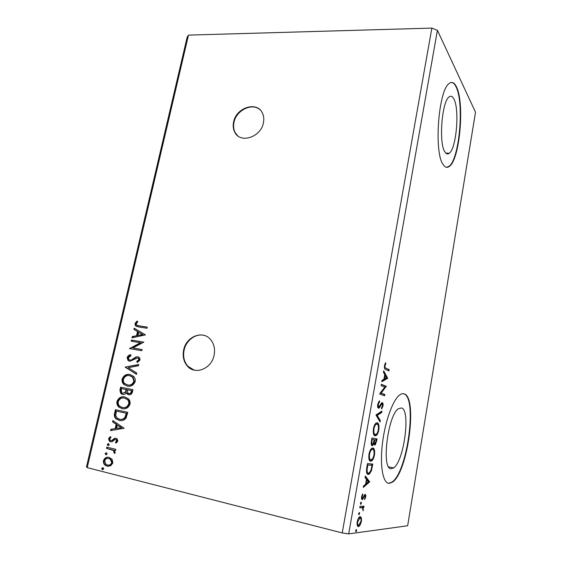 <?xml version="1.0" encoding="UTF-8"?>
<svg xmlns="http://www.w3.org/2000/svg" width="562" height="562" viewBox="0 0 562 562"><rect width="100%" height="100%" fill="white"/><g stroke="black" fill="none" stroke-linecap="round" stroke-linejoin="round"><path stroke-width="0.84" d="M233.595 122.038C232.801 125.811 233.195 129.211 234.768 132.232C240.185 143.942 260.965 137.29 263.423 122.769C264.14 119.228 263.817 116.018 262.454 113.145C257.171 100.809 236.089 107.525 233.595 122.038M260.283 110.047C252.633 102.235 236.188 110.089 233.982 122.375C233.195 126.155 233.588 129.548 235.162 132.562L237.607 135.695M183.633 350.063C182.418 356.357 183.655 361.696 187.357 366.059C195.063 375.409 211.691 368.784 214.101 355.163C215.211 349.227 214.136 344.141 210.869 339.905C203.247 329.732 186.127 336.287 183.633 350.063M205.039 335.69C196.581 332.641 186.106 339.961 184.09 350.196C182.875 356.491 184.118 361.823 187.813 366.178L194.066 370.098M444.907 151.916C446.249 154.037 447.696 154.48 449.27 153.243C456.386 148.537 459.765 109.4 453.885 98.968C452.48 96.243 450.886 95.568 449.101 96.952C441.767 101.539 438.627 143.507 444.907 151.916M391.18 468.743L393.597 467.907C404.113 461.226 410.843 409.761 401.486 407.949L398.451 408.7C387.78 414.889 381.106 469.818 391.18 468.743M389.143 483.369L392.473 482.14C407.921 472.094 417.798 397.545 404.296 393.941C402.87 393.379 401.317 393.73 399.617 394.995C392.866 399.884 385.019 421.465 382.406 443.713C379.729 465.982 382.954 483.404 389.143 483.369M388.714 483.278L392.051 482.048C407.513 472.01 417.39 397.474 403.874 393.871L403.347 393.702M443.172 164.582C445.111 167.511 447.197 168.087 449.431 166.317C459.828 159.313 464.865 102.713 456.372 86.696C454.293 82.459 451.897 81.385 449.193 83.478C438.318 90.208 433.815 152.962 443.172 164.582M446.628 167.3L449.031 166.296C459.442 159.299 464.472 102.706 455.972 86.696C454.658 83.998 453.176 82.572 451.532 82.417M145.474 334.896L132.014 337.804L132.295 336.575L136.58 335.704L137.528 331.566L133.946 329.43L134.227 328.201L145.474 334.896M127.124 357.558C127.813 355.887 128.958 354.931 130.574 354.699L130.981 355.739L128.396 357.699L128.923 359.603L130.005 360.151L131.297 359.996L135.779 357.025L137.802 356.765L139.439 357.587L140.093 359.954L137.325 362.469L136.763 361.429L138.814 359.708L138.449 358.352L137.592 357.924L129.724 361.296L128.003 360.432L127.124 357.558L127.616 357.685L130.672 354.945M129.899 374.517L133.517 376.315C134.936 377.587 135.491 379.308 135.175 381.5C133.489 385.342 130.862 386.874 127.307 386.108L123.942 384.471C122.404 383.172 121.806 381.373 122.151 379.076C123.823 375.332 126.408 373.814 129.899 374.517L130.44 374.636M124.75 396.948L128.199 398.655C129.731 399.961 130.342 401.774 130.026 404.085C128.326 407.956 125.691 409.48 122.13 408.651L118.975 407.148C117.303 405.813 116.636 403.916 116.98 401.465C118.659 397.692 121.251 396.189 124.75 396.948M124.167 428.279L110.581 430.597L110.876 429.319L115.196 428.637L116.186 424.331L112.597 421.879L112.892 420.601L124.167 428.279M108.494 443.608L109.295 444.837L108.037 445.582L107.237 444.352L108.494 443.608M106.394 452.712L107.194 453.956L105.937 454.7L105.136 453.457L106.394 452.712M102.951 467.64L103.745 468.898L102.488 469.635L101.687 468.378L102.951 467.64M87.222 467.633L86.485 466.867L187.153 37.19L188.474 35.111L87.222 467.633L342.23 532.924L348.686 533.9L407.647 525.758L475.515 112.224L437.405 30.299L348.686 533.9M188.474 35.111L431.862 28.1L342.23 532.924M112.105 459.33L112.871 462.94L110.63 465.807L107.124 466.158L105.347 465.336C103.822 464.31 103.204 462.73 103.485 460.608C104.701 457.798 106.59 456.723 109.147 457.377L112.105 459.33M106.759 447.155L115.821 449.326L115.547 450.52L114.205 450.197L115.231 452.635L114.711 453.471L113.868 452.67L114.156 452.171L113.285 450.443L106.485 448.343L106.759 447.155M117.872 441.1L116.046 443.095L115.428 442.21L116.734 440.91L115.772 439.477L114.887 439.568L112.063 441.746L110.574 441.802L109.45 441.275L108.543 438.697L110.328 436.548L111.002 437.419L109.681 438.824L110.229 440.341L111.726 440.531L114.515 438.339L116.004 438.283L117.072 438.782L117.872 441.1M114.599 413.211L115.414 409.677L127.806 412.325L125.993 418.198C124.019 420.376 121.778 421.1 119.27 420.362L116.144 418.901C114.508 417.559 113.988 415.662 114.599 413.211L115.112 413.281L115.92 409.782M120.605 387.204L132.983 389.663L132.492 391.805C131.866 394.095 130.567 395.051 128.607 394.679L127.054 393.92L126.288 392.726C125.291 394.208 124.054 394.791 122.579 394.475L120.886 393.66L119.91 390.211L120.605 387.204M125.256 367.049L138.716 364.52L138.428 365.778L128.199 367.696L136.763 373.091L136.475 374.348L125.256 367.049L138.666 364.745M131.227 341.204L131.487 340.073L143.823 342.125L132.906 347.983L142.13 349.564L141.863 350.716L129.52 348.588L140.388 342.736L131.227 341.204M139.025 325.841L147.244 327.126L146.991 328.264L138.645 326.951L135.477 325.82L134.971 323.6L137.016 321.057L137.831 321.773L136.222 323.782L136.573 325.026L139.509 325.995L147.23 327.203M359.322 512.46L359.589 513.556L358.928 514.722L358.661 513.626L359.322 512.46M361.141 502.063L361.401 503.173L360.748 504.325L360.481 503.215L361.141 502.063M369.684 481.817L363.305 487.451L363.558 485.989L365.616 484.24L366.466 479.365L365.047 477.496L365.3 476.035L369.684 481.817L368.742 481.838L369.648 482.041M372.873 448.04C374.369 448.188 374.91 450.478 374.496 454.89C373.821 458.058 372.908 460.039 371.763 460.84L370.611 461.191C369.086 461.107 368.539 458.796 368.967 454.258C369.656 451.124 370.562 449.164 371.693 448.392L372.873 448.04M387.668 378.268L381.788 381.724L382.034 380.326L383.93 379.28L384.738 374.622L383.453 372.213L383.691 370.815L387.668 378.268L386.733 378.331L387.632 378.479M377.72 404.211L379.491 400.79L379.568 401.921L378.261 404.282L378.711 406.909L379.097 406.818L381.479 403.052L382.35 402.645C382.996 402.842 383.207 403.952 382.989 405.989L381.591 408.932L381.465 407.836L382.483 405.806L382.146 403.93L381.767 404.022L379.153 408.019L378.479 408.202C377.72 407.942 377.467 406.614 377.72 404.211M377.271 422.821C378.732 423.102 379.259 425.448 378.844 429.846C378.205 432.873 377.341 434.763 376.252 435.515L375.03 435.838C373.533 435.613 372.999 433.246 373.428 428.722C374.074 425.743 374.931 423.888 376.006 423.144L377.271 422.821M356.343 529.502L356.617 530.584L355.95 531.785L355.669 530.704L356.343 529.502M371.96 437.946L377.13 438.943L375.339 444.823L374.777 444.992L373.955 443.207L372.718 445.497L372.149 445.673C371.285 445.504 371.018 444.071 371.363 441.374L371.96 437.946M375.971 414.988L381.97 411.068L381.731 412.459L377.193 415.444L380.326 420.566L380.081 421.964L375.971 414.988M385.939 368.173L389.164 369.67L388.946 370.927L385.673 369.417C384.689 369.515 384.289 368.236 384.471 365.581L385.588 362.722L385.855 363.551L384.984 365.806C384.956 367.485 385.272 368.272 385.939 368.173L389.164 369.67M381.113 385.588L381.338 384.303L386.284 386.27L381.155 393.154L384.851 394.503L384.633 395.774L379.645 393.983L384.808 387.042L381.113 385.588M366.775 467.598L367.478 463.566L372.768 464.093L371.426 470.71L369.452 474.012L368.236 474.412C366.656 474.511 366.171 472.235 366.775 467.598M365.693 496.92L364.689 499.506L364.485 498.733L365.195 497.012L364.71 495.796L362.279 499.569C361.626 499.597 361.408 498.656 361.612 496.745L362.638 493.963L362.876 494.736L362.132 496.59L362.708 498.136L365.103 494.391C365.686 494.363 365.883 495.206 365.693 496.92L365.223 496.808M359.996 506.376L364.014 506.172L363.783 507.514L363.2 507.542L363.136 510.865L362.469 507.795L359.757 507.732L359.996 506.376M361.408 517.813L361.436 521.388L360.144 525.091L358.472 526.573C357.306 526.742 356.891 525.154 357.228 521.81C357.811 519.176 358.584 517.539 359.532 516.899L360.207 516.626L361.408 517.813L360.488 517.588L360.642 518.319M431.862 28.1L437.405 30.299M355.753 530.359L356.617 530.584M376.231 438.767L375.999 440.06M375.135 443.685L374.341 444.697M373.463 443.109L373.955 443.207M372.529 444.352L371.686 445.392M371.222 444.036L372.754 444.254L374.095 440.39L374.622 440.496C374.285 442.442 374.404 443.509 374.994 443.685L376.385 440.137L374.742 439.828L374.622 440.496M374.095 440.39L374.208 439.73L371.728 439.252M373.568 442.793L373.695 443.158M373.969 443.467L374.994 443.685M376.385 440.137L374.742 439.828M371.468 440.763L372.009 440.868C371.63 442.961 371.756 444.121 372.381 444.359M371.728 439.259L372.269 439.365L372.009 440.868M374.208 439.73L372.269 439.365M376.73 422.807L377.931 424.879M378.324 429.747L378.844 429.846M376.35 434.18L374.594 435.669M373.435 433.604L374.341 434.356L376.252 434.257C377.109 433.66 377.797 432.164 378.317 429.789C378.647 426.228 378.226 424.338 377.046 424.12L376.027 424.38C375.177 424.97 374.489 426.439 373.976 428.799C373.625 432.452 374.046 434.363 375.254 434.531M377.046 424.12L375.016 424.275M373.435 428.701L373.976 428.799M380.924 411.756L380.832 412.297L381.731 412.459M380.832 412.297L376.28 415.276L377.193 415.444M376.28 415.276L379.42 420.397L380.326 420.566M379.42 420.397L379.357 420.783M378.647 401.689L379.568 401.921M377.72 404.19L378.261 404.282M377.65 406.663L378.711 406.909M381.795 402.757L382.174 403.945L381.001 403.783M382.469 405.897L382.989 405.989M380.671 404.373L381.373 404.499M379.884 405.792L380.593 405.926M379.076 406.832L378.107 407.942M388.265 369.529L388.089 370.534M385.174 363.445L385.855 363.551M384.612 364.914L385.195 365.005M384.45 365.722L384.984 365.806M384.373 367.611L385.033 368.026M386.733 378.331L381.914 381.001M383.488 371.988L386.768 378.121M384.527 378.95L386.487 377.868L385.153 375.388L384.527 378.95L384.001 378.858M384.619 375.297L385.153 375.388M381.303 384.499L386.284 386.27M385.384 386.115L386.234 386.537M385.335 386.382L380.242 393L381.155 393.154M380.242 393L384.851 394.503M383.951 394.348L383.755 395.458M372.458 448.04L373.618 450.148M373.976 454.784L374.496 454.89M371.861 459.512L370.042 460.995M368.932 458.908L369.922 459.681L371.77 459.583C372.676 458.957 373.407 457.384 373.962 454.883C374.292 451.307 373.849 449.467 372.648 449.354L371.686 449.635C370.794 450.253 370.07 451.806 369.522 454.286C369.171 457.953 369.606 459.814 370.843 459.878M372.648 449.354L370.702 449.509M368.981 454.173L369.522 454.286M371.84 464.001L371.623 465.273M370.85 470.584L371.426 470.71M369.529 472.698L367.583 474.209M367.801 474.321L368.236 474.412M366.508 472.108L367.555 472.888M366.473 469.832L367.063 469.958C367.134 472.15 367.604 473.197 368.468 473.085L369.424 472.783L371.053 469.98L372.002 465.35L367.267 464.795M372.002 465.35L367.801 464.95L367.063 469.958M367.26 464.837L367.801 464.95M368.742 481.838L363.509 486.285M365.159 476.857L368.777 481.613M366.269 483.685L368.391 481.88L366.923 479.955L366.269 483.685L365.736 483.559M366.389 479.836L366.923 479.955M364.071 495.536L364.893 495.726L364.689 494.553M363.825 495.902L364.478 496.056M362.455 498.22L362.054 498.894L362.975 499.112M362.054 498.894L361.745 499.204L362.666 499.421M362.279 494.595L362.876 494.736M361.661 496.478L362.132 496.59M361.499 497.995L362.371 498.192M360.53 502.969L361.401 503.173M363.052 506.222L362.869 507.296L363.783 507.514M362.869 507.296L362.279 507.324L363.2 507.542M362.279 507.324L362.469 507.795M362.982 509.727L363.445 509.839M361.549 507.57L359.806 507.458M358.718 513.345L359.589 513.556M360.973 521.269L361.436 521.388M359.357 524.894L360.144 525.091M359.076 525.091L357.727 526.306M357.861 526.418L358.472 526.573M359.996 516.668L360.488 517.588M357.088 524.641L357.783 524.985M359.504 517.869L358.661 517.876M358.704 525.217L360.944 521.431C361.162 519.007 360.832 517.855 359.968 517.981L357.734 521.754C357.502 524.22 357.825 525.372 358.704 525.217M357.256 521.641L357.734 521.754M359.041 517.757L359.968 517.981M102.965 469.656L102.488 469.635M102.994 469.649L102.221 468.399L101.687 468.378M102.221 468.399L102.986 467.654M108.48 466.327L107.124 466.158M107.658 466.186L105.874 465.364C104.356 464.331 103.738 462.758 104.012 460.636L103.485 460.608M104.012 460.636C104.876 458.311 106.366 457.187 108.473 457.25M108.494 465.09C110.208 465.329 111.466 464.528 112.274 462.688L110.862 459.273L108.368 458.48M107.398 464.957C109.309 465.484 110.763 464.718 111.754 462.659L110.335 459.245L108.866 458.571C106.963 458.051 105.537 458.817 104.588 460.882L105.965 464.296L107.398 464.957M112.274 462.688L111.754 462.659M109.393 458.599L108.866 458.571M106.337 454.728L105.937 454.7M106.401 454.714L105.136 453.457M105.663 453.492L106.464 452.733M115.561 450.436L114.205 450.197M114.936 453.225L113.868 452.67M114.395 452.705L114.676 452.206L114.156 452.171M114.676 452.206L113.812 450.478L112.583 450.007M113.11 450.043L106.485 448.343M107.012 448.385L107.265 447.275M108.396 445.61L108.037 445.582M108.48 445.603L107.237 444.352M107.764 444.394L108.585 443.636M116.39 442.891L115.428 442.21M115.948 442.259L117.254 440.959L116.734 440.91M117.254 440.959L116.798 439.772L115.772 439.477M111.241 441.88L110.574 441.802M111.093 441.851L109.976 441.325L109.07 438.746L108.543 438.697M109.07 438.746L110.503 436.779M111.325 440.657L111.726 440.531M112.245 440.58L113.468 439.533L112.948 439.484M113.468 439.533L115.034 438.388L114.515 438.339M115.034 438.388L115.863 438.255M111.135 430.513L111.395 429.375L110.876 429.319M111.395 429.375L115.196 428.637M115.716 428.701L116.706 424.394L116.186 424.331M116.706 424.394L112.597 421.879M113.11 421.95L113.348 420.917M116.58 428.42L121.645 427.766L117.339 425.118L116.58 428.42L121.132 427.703L117.339 425.118M121.645 427.766L121.132 427.703M120.317 420.531L119.27 420.362M119.783 420.432L116.657 418.971C115.02 417.636 114.508 415.739 115.112 413.281M120.401 419.322C122.34 419.793 124.026 419.147 125.466 417.39L126.766 413.302L116.404 411.117L115.709 415.571L117.093 418.065L119.544 419.189C121.596 419.793 123.401 419.168 124.961 417.32L126.26 413.225L116.404 411.117M126.766 413.302L126.26 413.225M125.466 417.39L124.961 417.32M122.874 408.778L122.13 408.651M122.635 408.729L119.481 407.225C117.816 405.89 117.149 404.001 117.493 401.556L116.98 401.465M117.493 401.556C119.039 397.945 121.49 396.421 124.841 396.969M122.98 407.576C125.783 408.188 127.862 406.979 129.239 403.959C129.478 402.076 128.979 400.608 127.736 399.547L124.567 398.135M122.404 407.478C125.228 408.131 127.335 406.93 128.733 403.874C128.972 401.992 128.473 400.516 127.23 399.456L124.49 398.121C121.694 397.496 119.615 398.683 118.252 401.689C117.971 403.628 118.477 405.132 119.769 406.214L122.404 407.478M129.239 403.959L128.733 403.874M124.996 398.205L124.49 398.121M128.923 394.728L126.288 392.726M122.895 394.524L121.399 393.751L120.416 390.309L119.91 390.211M120.416 390.309L121.111 387.302M122.846 393.316L125.979 392.03L126.689 389.621L121.596 388.616L121.294 389.937L121.792 392.789L122.846 393.316L125.474 391.932L126.183 389.529L121.596 388.616M128.853 393.512L129.351 393.604C130.517 393.836 131.29 393.26 131.663 391.876L131.937 390.667L127.455 389.782L127.757 392.971L128.853 393.512C130.019 393.737 130.784 393.161 131.157 391.777L131.438 390.569L127.455 389.782M131.663 391.876L131.157 391.777M131.937 390.667L131.438 390.569M126.689 389.621L126.183 389.529M125.979 392.03L125.474 391.932M127.518 386.143L124.441 384.577C122.909 383.277 122.312 381.479 122.656 379.188L122.151 379.076M122.656 379.188C124.328 375.444 126.907 373.927 130.398 374.629M127.574 384.949C130.391 385.553 132.499 384.338 133.889 381.303L132.527 377.095L129.639 375.676C126.85 375.093 124.778 376.301 123.422 379.28C123.141 381.099 123.598 382.532 124.778 383.586L128.073 385.047C130.897 385.651 132.997 384.443 134.381 381.408L133.025 377.207L130.138 375.788M134.381 381.408L133.889 381.303M136.51 374.173L125.214 367.239M130.496 360.277L131.297 359.996M131.789 360.116L136.271 357.151L135.779 357.025M136.271 357.151L137.802 356.765M137.669 362.321L136.763 361.429M137.254 361.556L139.306 359.835L138.814 359.708M139.306 359.835L138.933 358.479L137.873 358.001M129.724 361.296L128.494 360.558L127.616 357.685M131.733 341.289L131.979 340.214L131.487 340.073M131.979 340.214L143.809 342.188M142.116 349.613L132.906 347.983M130.026 348.672L129.583 348.328M130.075 348.461L140.872 342.876L140.388 342.736M132.562 337.692L132.787 336.722L132.295 336.575M132.787 336.722L136.58 335.704M137.065 335.851L138.013 331.721L137.528 331.566M138.013 331.721L133.946 329.43M134.43 329.585L134.69 328.475M137.95 335.423L142.945 334.657L138.681 332.254L137.95 335.423L142.46 334.509L138.681 332.254M142.945 334.657L142.46 334.509M136.903 326.592L135.962 325.974L135.456 323.754L134.971 323.6M135.456 323.754L137.332 321.338M137.613 325.56L139.509 325.995M376.196 441.219L376.723 441.325M371.791 466.558L372.318 466.671M367.007 466.27L367.548 466.383M363.256 497.265L363.832 497.398M360.2 507.437L361.127 507.655M110.04 449.115L109.52 449.073M126.59 414.075L126.085 413.997M126.548 390.211L126.05 390.112M134.192 358.57L133.7 358.444M235.162 132.562L234.768 132.232M187.813 366.178L187.357 366.059M445.828 153.11L449.27 153.243M388.616 466.846L393.597 467.907M392.051 482.048L392.473 482.14M449.031 166.296L449.431 166.317M356.09 531.722L355.718 531.624M375.339 444.823L374.425 444.64M372.718 445.497L371.805 445.315M376.252 435.515L375.346 435.332M376.027 424.38L375.114 424.205M381.767 404.022L380.945 403.874M379.153 408.019L378.24 407.85M371.763 460.84L370.85 460.643M371.686 449.635L370.772 449.445M369.452 474.012L368.539 473.808M364.71 495.796L363.958 495.621M360.902 504.262L360.537 504.17M359.083 514.666L358.711 514.574M359.132 526.292L358.212 526.06M359.434 518.199L358.584 517.995M102.115 469.467L102.649 469.488M105.347 465.336L105.874 465.364M110.335 459.245L110.862 459.273M105.537 454.517L106.063 454.553M113.285 450.443L113.812 450.478M107.623 445.392L108.15 445.434M116.278 439.716L116.798 439.772M109.45 441.275L109.976 441.325M116.144 418.901L116.657 418.971M118.975 407.148L119.481 407.225M127.23 399.456L127.736 399.547M127.054 393.92L127.56 394.011M120.886 393.66L121.399 393.751M123.942 384.471L124.441 384.577M132.527 377.095L133.025 377.207M138.449 358.352L138.933 358.479M128.003 360.432L128.494 360.558M135.477 325.82L135.962 325.974"/></g></svg>
